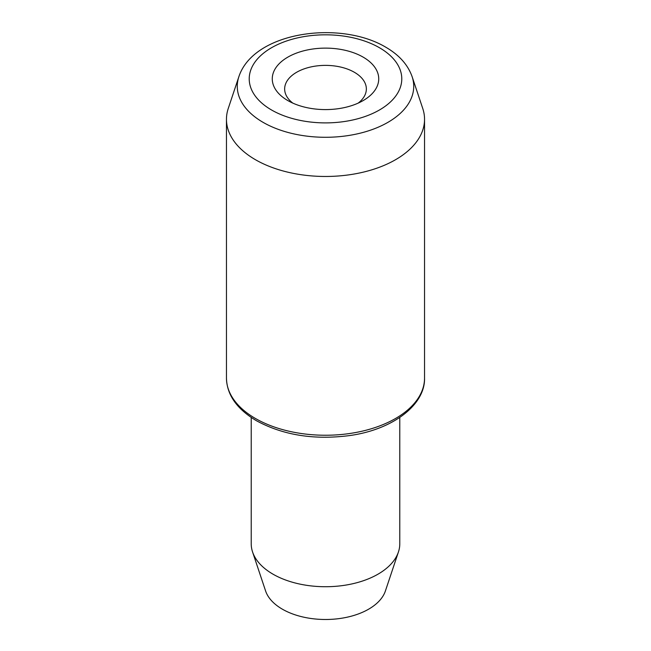 <?xml version="1.0" encoding="UTF-8"?>
<svg xmlns="http://www.w3.org/2000/svg" width="651" height="651" viewBox="0 0 651 651"><rect width="100%" height="100%" fill="white"/><g stroke="black" fill="none" stroke-linecap="round" stroke-linejoin="round"><path stroke-width="0.98" d="M287.856 100.588L287.856 100.588A53.236 30.735 180 0 1 287.856 57.125A53.236 30.735 180 0 1 363.144 57.125A53.236 30.735 180 0 1 363.144 100.588A53.236 30.735 180 0 1 287.856 100.588M358.188 103.11A40.85 23.591 0 0 0 366.35 88.959A40.85 23.591 0 0 0 354.388 72.285A40.85 23.591 0 0 0 309.868 67.175A40.85 23.591 0 0 0 284.65 88.959A40.85 23.591 0 0 0 292.812 103.11M412.132 76.696L422.743 108.457A99.042 57.182 180 0 1 424.542 119.288A99.042 57.182 180 0 1 363.404 172.116A99.042 57.182 180 0 1 255.469 159.723A99.042 57.182 180 0 1 226.458 119.288A99.042 57.182 180 0 1 228.257 108.457L238.868 76.696A88.227 50.941 180 0 0 263.11 122.364A88.227 50.941 180 0 0 366.871 131.339A88.227 50.941 180 0 0 412.132 76.696C407.876 64.709 399.039 54.847 385.62 47.108C340.074 20.043 253.703 31.573 238.868 76.696M399.779 417.47L399.779 543.837A74.279 42.885 180 0 1 398.436 551.958L385.408 590.945A61.015 35.227 180 0 1 343.378 617.945A61.015 35.227 180 0 1 282.355 609.173A61.015 35.227 180 0 1 265.592 590.945L252.564 551.958A74.279 42.885 180 0 1 251.221 543.837L251.221 417.47M398.436 551.958A74.279 42.885 180 0 1 347.268 584.842A74.279 42.885 180 0 1 272.972 574.158A74.279 42.885 180 0 1 252.564 551.958M255.469 418.495A99.042 57.182 0 0 0 363.404 430.889A99.042 57.182 0 0 0 424.542 378.06C425.298 404.702 393.106 429.489 349.994 435.519C314.449 440.19 283.283 435.275 256.494 420.758C236.874 409.064 226.865 394.832 226.458 378.06A99.042 57.182 0 0 0 255.469 418.495M271.565 109.995A76.273 44.032 0 0 0 379.435 109.995A76.273 44.032 0 0 0 379.435 47.718A76.273 44.032 0 0 0 271.565 47.718A76.273 44.032 0 0 0 271.565 109.995M424.542 119.288L424.542 378.06M226.458 119.288L226.458 378.06"/></g></svg>
